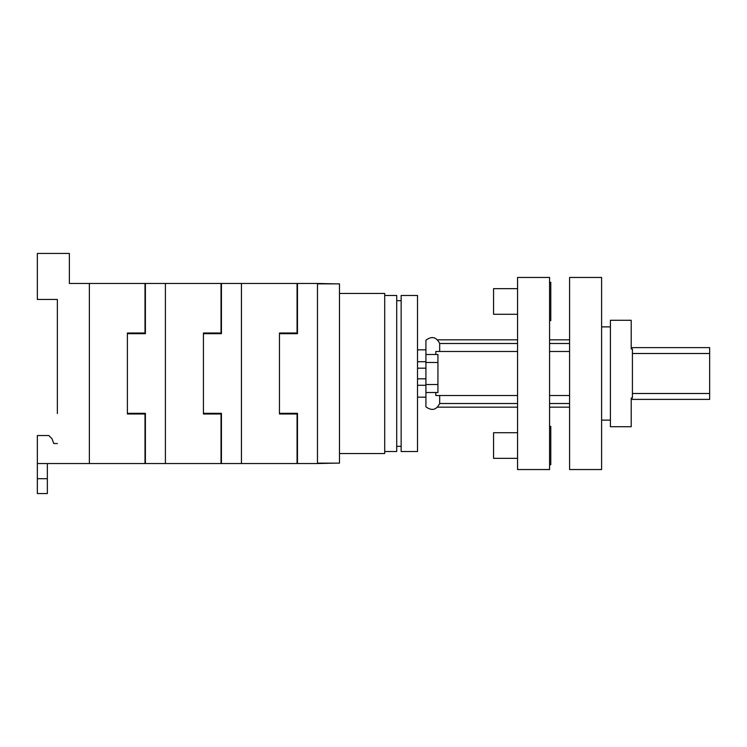 <?xml version="1.0" encoding="UTF-8"?>
<svg xmlns="http://www.w3.org/2000/svg" width="747" height="747" viewBox="0 0 747 747"><rect width="100%" height="100%" fill="white"/><g stroke="black" fill="none" stroke-linecap="round" stroke-linejoin="round"><path stroke-width="1.12" d="M384.705 295.467L396.713 295.467L396.713 451.533L384.705 451.533M339.483 293.468L384.705 293.468L384.705 453.532L339.483 453.532M425.921 378.822L417.517 378.822M425.921 397.171L417.517 397.171M425.921 385.284L417.517 385.284M425.921 349.829L417.517 349.829M425.921 361.716L417.517 361.716M425.921 368.178L417.517 368.178M127.392 413.997L127.392 333.003L145.002 333.003L145.002 283.458L89.369 283.458L89.369 463.542L145.002 463.542L145.002 413.997L127.392 413.997L127.392 333.003M53.756 443.531L57.36 443.531L53.756 443.531L52.01 438.732L48.807 435.529L37.35 435.529L37.35 463.542L89.369 463.542L89.369 283.458L69.368 283.458L69.368 253.448L37.35 253.448L37.35 299.463L57.36 299.463L57.36 413.521M279.462 413.997L279.462 333.003L297.063 333.003L297.063 283.458L241.44 283.458L241.44 463.542L297.063 463.542L297.063 413.997L279.462 413.997L279.462 333.003M610.402 373.5L610.402 426.724L631.215 426.724L631.215 398.011L632.42 398.011L632.42 348.989L631.215 348.989L631.215 320.276L610.402 320.276L610.402 373.5M631.215 347.616L709.65 347.616L709.65 399.384L631.215 399.384M709.65 393.492L632.42 393.492M709.65 353.508L632.42 353.508M417.517 373.5L417.517 295.467L401.148 295.467L401.148 451.533L417.517 451.533L417.517 373.5M203.427 413.997L203.427 333.003L221.028 333.003L221.028 283.458L165.404 283.458L165.404 463.542L221.028 463.542L221.028 413.997L203.427 413.997L203.427 333.003M435.8 354.489L435.8 351.492L517.568 351.492M549.577 351.492L569.587 351.492M425.921 354.489L425.921 392.511L437.929 392.511L437.929 354.489L425.921 354.489L425.921 340.193C431.813 335.861 436.397 336.953 439.675 343.489L439.675 351.492L435.8 351.492M437.929 392.511L425.921 392.511L425.921 406.807C431.813 411.139 436.388 410.047 439.675 403.511L517.568 403.511M517.568 395.508L435.8 395.508L439.675 395.508L439.675 403.511M435.8 395.508L435.8 392.511M569.587 395.508L549.577 395.508M437.593 407.171L517.568 407.171M549.577 407.171L569.587 407.171M569.587 339.829L549.577 339.829M517.568 339.829L437.593 339.829M335.086 463.14L317.475 463.542L317.475 283.458L297.063 283.458M317.475 463.542L297.063 463.542M335.086 283.86L317.475 283.458M279.462 333.685L297.465 333.685L297.465 283.458M297.465 463.542L297.465 413.315L279.462 413.315M57.36 333.479L57.36 299.463M37.35 478.724L37.35 493.552L47.35 493.552L47.35 478.724L37.35 478.724L37.35 463.542M47.35 463.542L47.35 478.724M569.587 277.454L569.587 469.546L601.606 469.546L601.606 277.454L569.587 277.454M221.028 463.542L241.44 463.542L241.44 283.458L221.028 283.458M203.427 333.685L221.429 333.685L221.429 283.458M221.429 463.542L221.429 413.315L203.427 413.315M145.002 463.542L165.404 463.542L165.404 283.458L145.002 283.458M127.392 333.685L145.394 333.685L145.394 283.458M145.394 463.542L145.394 413.315L127.392 413.315M601.606 462.738L601.606 284.262M549.577 282.263L550.782 282.263L550.782 320.678L549.577 320.678M549.577 426.322L550.782 426.322L550.782 464.737L549.577 464.737M517.568 288.659L493.552 288.659L493.552 314.272L517.568 314.272M517.568 432.728L493.552 432.728L493.552 458.341L517.568 458.341M549.577 277.454L549.577 469.546L517.568 469.546L517.568 277.454L549.577 277.454M339.483 463.14L339.483 283.86L317.475 283.86L317.475 463.14L339.483 463.14M437.929 362.491L425.921 362.491M437.929 384.509L425.921 384.509M401.148 300.668L396.713 300.668M401.148 446.332L396.713 446.332M439.675 343.489L517.568 343.489M549.577 343.489L569.587 343.489M549.577 403.511L569.587 403.511M601.998 420.122L610.402 420.122M601.998 326.878L610.402 326.878"/></g></svg>
